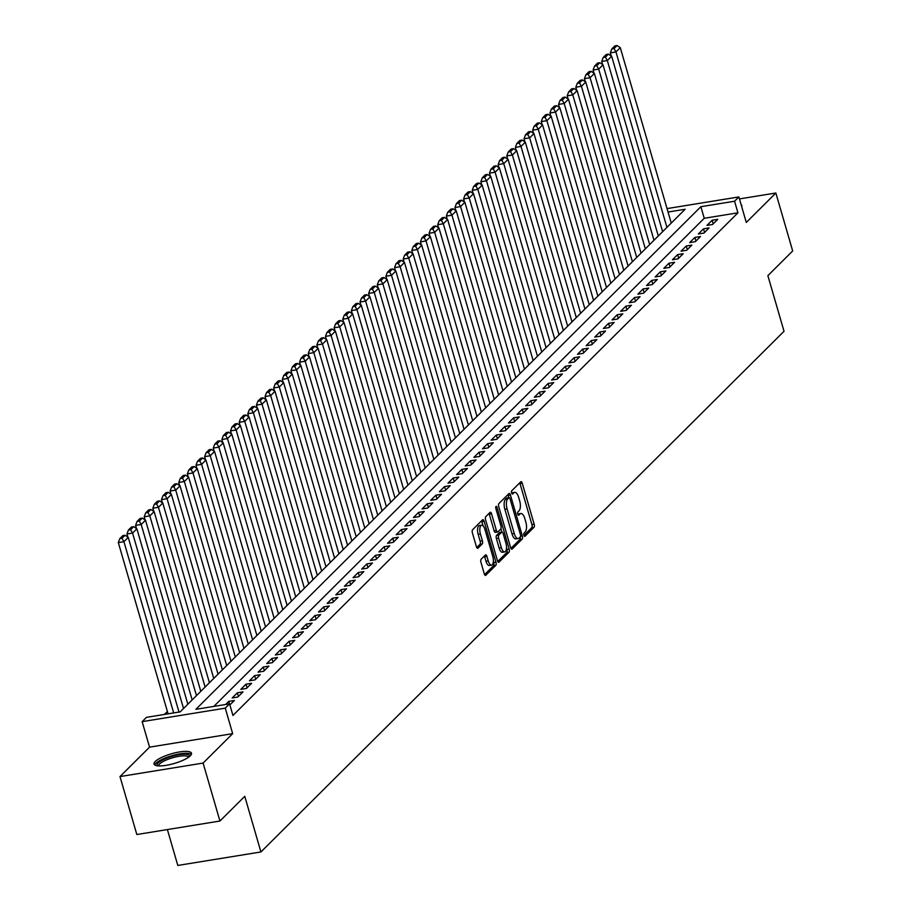 <?xml version="1.0" encoding="UTF-8"?>
<svg xmlns="http://www.w3.org/2000/svg" width="911" height="911" viewBox="0 0 911 911"><rect width="100%" height="100%" fill="white"/><g stroke="black" fill="none" stroke-linecap="round" stroke-linejoin="round"><path stroke-width="1.37" d="M523.916 535.292A1.72 0.706 80.8 0 0 524.782 536.397A1.72 0.706 80.8 0 0 524.975 536.294L533.971 527.332A2.448 1.013 80.8 0 0 534.165 524.212L522.265 483.263A2.448 1.013 80.8 0 0 521.024 481.68A2.448 1.013 80.8 0 0 520.75 481.828L511.754 490.79A1.72 0.706 80.8 0 0 511.618 492.965A1.72 0.706 80.8 0 0 512.494 494.069A1.72 0.706 80.8 0 0 512.677 493.978L513.838 492.817A7.846 3.245 80.8 0 1 514.704 492.35A7.846 3.245 80.8 0 1 518.666 497.395L519.657 500.811A7.846 3.245 80.8 0 1 519.065 510.786L517.904 511.948A1.72 0.706 80.8 0 0 517.767 514.134A1.72 0.706 80.8 0 0 518.632 515.239A1.72 0.706 80.8 0 0 518.826 515.136L519.987 513.975A7.846 3.245 80.8 0 1 520.841 513.508A7.846 3.245 80.8 0 1 524.816 518.553L525.806 521.969A7.846 3.245 80.8 0 1 525.214 531.944L524.041 533.106A1.72 0.706 80.8 0 0 523.916 535.292M190.297 755.811A19.495 5.045 -16.2 0 0 191.492 753.215A19.495 5.045 -16.2 0 0 175.504 752.737A19.495 5.045 -16.2 0 0 155.246 761.494A19.495 5.045 -16.2 0 0 154.05 764.09A19.495 5.045 -16.2 0 0 170.038 764.568A19.495 5.045 -16.2 0 0 190.297 755.811M741.679 206.592A19.495 5.045 -16.2 0 0 741.793 205.487A19.495 5.045 -16.2 0 0 741.11 204.611M481.145 559.24A2.448 1.013 80.8 0 0 480.962 562.349L484.299 573.839A2.448 1.013 80.8 0 0 485.54 575.422A2.448 1.013 80.8 0 0 485.802 575.274L495.8 565.321A2.448 1.013 80.8 0 0 495.994 562.201L484.094 521.251A2.448 1.013 80.8 0 0 482.853 519.669A2.448 1.013 80.8 0 0 482.579 519.817L472.581 529.769A2.448 1.013 80.8 0 0 472.399 532.889L476.43 546.771A2.448 1.013 80.8 0 0 477.671 548.342A2.448 1.013 80.8 0 0 477.933 548.206L482.215 543.947A2.448 1.013 80.8 0 0 482.409 540.827L480.404 533.937A6.559 2.71 80.8 0 1 481.623 525.203A6.559 2.71 80.8 0 1 484.937 529.428L492.771 556.393A6.559 2.71 80.8 0 1 491.553 565.127A6.559 2.71 80.8 0 1 488.239 560.903L486.93 556.405A2.448 1.013 80.8 0 0 485.688 554.833A2.448 1.013 80.8 0 0 485.426 554.981L481.145 559.24M219.938 821.027L136.832 834.522L119.99 776.571L203.107 763.076L219.938 821.027L244.763 796.328L260.922 851.956L784.029 331.285L767.871 275.657L792.684 250.958L775.853 193.007L746.291 222.432L738.878 196.935L734.562 201.229L737.933 212.821L232.943 715.442L229.583 703.85L225.268 708.154L142.15 721.649L146.466 717.356L180.162 711.878L685.14 209.257L668.036 212.035M203.107 763.076L232.669 733.651L225.268 708.154M510.65 547.613A2.448 1.013 80.8 0 0 511.891 549.196A2.448 1.013 80.8 0 0 512.153 549.048L522.151 539.096A2.448 1.013 80.8 0 0 522.345 535.975L510.445 495.026A2.448 1.013 80.8 0 0 509.203 493.443A2.448 1.013 80.8 0 0 508.93 493.591L498.932 503.544A2.448 1.013 80.8 0 0 498.75 506.664L510.65 547.613M508.976 552.214L498.977 562.167A2.448 1.013 80.8 0 1 498.716 562.303A2.448 1.013 80.8 0 1 497.474 560.732L485.574 519.771A2.448 1.013 80.8 0 1 485.757 516.662L490.038 512.403A2.448 1.013 80.8 0 1 490.312 512.255A2.448 1.013 80.8 0 1 491.553 513.827L496.37 530.441A2.448 1.013 80.8 0 0 497.611 532.013A2.448 1.013 80.8 0 0 497.884 531.876L500.72 529.04A2.448 1.013 80.8 0 0 500.902 525.932L495.88 508.634A1.72 0.706 80.8 0 1 496.199 506.345A1.72 0.706 80.8 0 1 497.064 507.45L509.169 549.094A2.448 1.013 80.8 0 1 508.976 552.214L506.732 552.578L497.77 561.495M775.853 193.007L739.459 198.917M712.584 224.482L717.766 219.335L712.14 220.246L706.97 225.404L712.584 224.482M703.952 233.079L709.122 227.921L703.508 228.832L698.338 233.99L703.952 233.079M695.321 241.666L700.491 236.518L694.877 237.429L689.695 242.588L695.321 241.666M686.689 250.263L691.859 245.105L686.245 246.016L681.064 251.174L686.689 250.263M678.057 258.849L683.227 253.702L677.613 254.613L672.432 259.772L678.057 258.849M669.414 267.447L674.595 262.288L668.981 263.199L663.8 268.358L669.414 267.447M660.782 276.033L665.964 270.886L660.35 271.797L655.168 276.955L660.782 276.033M652.151 284.631L657.332 279.472L651.718 280.383L646.537 285.542L652.151 284.631M643.519 293.217L648.7 288.07L643.086 288.981L637.905 294.139L643.519 293.217M634.887 301.814L640.069 296.656L634.455 297.567L629.273 302.725L634.887 301.814M626.256 310.4L631.437 305.253L625.823 306.164L620.642 311.323L626.256 310.4M617.624 318.998L622.805 313.839L617.191 314.75L612.01 319.909L617.624 318.998M608.992 327.584L614.173 322.437L608.559 323.348L603.378 328.507L608.992 327.584M600.36 336.182L605.542 331.023L599.928 331.934L594.746 337.093L600.36 336.182M591.729 344.768L596.91 339.621L591.296 340.532L586.115 345.69L591.729 344.768M583.097 353.366L588.278 348.207L582.664 349.118L577.483 354.277L583.097 353.366M574.465 361.952L579.647 356.805L574.032 357.716L568.851 362.874L574.465 361.952M565.833 370.549L571.015 365.391L565.401 366.302L560.219 371.46L565.833 370.549M557.202 379.135L562.383 373.988L556.769 374.899L551.588 380.046L557.202 379.135M548.57 387.733L553.751 382.574L548.137 383.485L542.956 388.644L548.57 387.733M539.938 396.319L545.12 391.172L539.506 392.083L534.324 397.23L539.938 396.319M531.307 404.917L536.488 399.758L530.862 400.669L525.693 405.828L531.307 404.917M522.675 413.503L527.856 408.356L522.231 409.267L517.061 414.414L522.675 413.503M514.043 422.1L519.224 416.942L513.599 417.853L508.429 423.011L514.043 422.1M505.411 430.687L510.593 425.539L504.967 426.45L499.797 431.598L505.411 430.687M496.78 439.284L501.95 434.126L496.336 435.037L491.166 440.195L496.78 439.284M488.148 447.87L493.318 442.723L487.704 443.634L482.523 448.781L488.148 447.87M479.516 456.468L484.686 451.309L479.072 452.22L473.891 457.379L479.516 456.468M470.885 465.054L476.054 459.907L470.44 460.818L465.259 465.965L470.885 465.054M462.241 473.652L467.423 468.493L461.809 469.404L456.627 474.563L462.241 473.652M453.61 482.238L458.791 477.091L453.177 478.002L447.996 483.149L453.61 482.238M444.978 490.835L450.159 485.677L444.545 486.588L439.364 491.746L444.978 490.835M436.346 499.422L441.528 494.274L435.913 495.185L430.732 500.333L436.346 499.422M427.714 508.019L432.896 502.861L427.282 503.772L422.1 508.93L427.714 508.019M419.083 516.605L424.264 511.458L418.65 512.369L413.469 517.516L419.083 516.605M410.451 525.203L415.632 520.044L410.018 520.955L404.837 526.114L410.451 525.203M401.819 533.789L407.001 528.642L401.387 529.553L396.205 534.7L401.819 533.789M393.188 542.387L398.369 537.228L392.755 538.139L387.574 543.298L393.188 542.387M384.556 550.973L389.737 545.826L384.123 546.737L378.942 551.884L384.556 550.973M375.924 559.57L381.105 554.412L375.491 555.323L370.31 560.481L375.924 559.57M367.292 568.157L372.474 563.009L366.86 563.92L361.678 569.068L367.292 568.157M358.661 576.754L363.842 571.596L358.228 572.507L353.047 577.665L358.661 576.754M350.029 585.34L355.21 580.193L349.596 581.104L344.415 586.251L350.029 585.34M341.397 593.938L346.579 588.779L340.965 589.69L335.783 594.849L341.397 593.938M332.766 602.524L337.947 597.377L332.333 598.288L327.151 603.435L332.766 602.524M324.134 611.122L329.315 605.963L323.69 606.874L318.52 612.033L324.134 611.122M315.502 619.708L320.683 614.561L315.058 615.472L309.888 620.619L315.502 619.708M306.87 628.305L312.052 623.147L306.426 624.058L301.256 629.216L306.87 628.305M298.239 636.891L303.409 631.744L297.795 632.655L292.625 637.802L298.239 636.891M289.607 645.489L294.777 640.331L289.163 641.242L283.981 646.4L289.607 645.489M280.975 654.075L286.145 648.928L280.531 649.839L275.35 654.986L280.975 654.075M272.343 662.673L277.513 657.514L271.899 658.425L266.718 663.584L272.343 662.673M263.7 671.259L268.882 666.112L263.268 667.023L258.086 672.17L263.7 671.259M255.069 679.857L260.25 674.698L254.636 675.609L249.455 680.768L255.069 679.857M246.437 688.443L251.618 683.296L246.004 684.207L240.823 689.354L246.437 688.443M237.805 697.04L242.986 691.882L237.372 692.793L232.191 697.951L237.805 697.04M229.891 704.92L234.355 700.479L228.741 701.39L225.621 704.499M737.933 212.821L704.237 218.287L213.823 706.412M167.373 711.48L164.401 714.44M167.385 829.557L177.804 865.45L260.922 851.956M232.669 733.651L149.563 747.145L119.99 776.571M149.563 747.145L142.15 721.649M734.562 201.229L700.866 206.706L195.888 709.327L229.583 703.85M667.046 208.596L738.878 196.935M704.237 218.287L700.866 206.706M712.14 220.246L713.199 223.867M703.508 228.832L704.567 232.464M694.877 237.429L695.936 241.051M686.245 246.016L687.304 249.648M677.613 254.613L678.672 258.234M668.981 263.199L670.04 266.832M660.35 271.797L661.409 275.418M651.718 280.383L652.777 284.016M643.086 288.981L644.145 292.602M634.455 297.567L635.514 301.199M625.823 306.164L626.882 309.786M617.191 314.75L618.239 318.383M608.559 323.348L609.607 326.969M599.928 331.934L600.975 335.567M591.296 340.532L592.344 344.153M582.664 349.118L583.712 352.751M574.032 357.716L575.08 361.337M565.401 366.302L566.448 369.934M556.769 374.899L557.817 378.52M548.137 383.485L549.185 387.118M539.506 392.083L540.553 395.704M530.862 400.669L531.922 404.302M522.231 409.267L523.29 412.888M513.599 417.853L514.658 421.486M504.967 426.45L506.026 430.072M496.336 435.037L497.395 438.669M487.704 443.634L488.763 447.255M479.072 452.22L480.131 455.853M470.44 460.818L471.499 464.439M461.809 469.404L462.868 473.037M453.177 478.002L454.236 481.623M444.545 486.588L445.604 490.22M435.913 495.185L436.973 498.807M427.282 503.772L428.341 507.404M418.65 512.369L419.709 515.99M410.018 520.955L411.066 524.588M401.387 529.553L402.434 533.174M392.755 538.139L393.803 541.772M384.123 546.737L385.171 550.358M375.491 555.323L376.539 558.955M366.86 563.92L367.907 567.542M358.228 572.507L359.276 576.139M349.596 581.104L350.644 584.725M340.965 589.69L342.012 593.323M332.333 598.288L333.38 601.909M323.69 606.874L324.749 610.507M315.058 615.472L316.117 619.093M306.426 624.058L307.485 627.69M297.795 632.655L298.854 636.277M289.163 641.242L290.222 644.874M280.531 649.839L281.59 653.46M271.899 658.425L272.958 662.058M263.268 667.023L264.327 670.644M254.636 675.609L255.695 679.242M246.004 684.207L247.063 687.828M237.372 692.793L238.431 696.425M228.741 701.39L229.458 703.873M520.841 513.508L518.598 513.872A7.846 3.245 80.8 0 0 517.812 514.271M514.704 492.35L512.449 492.714A7.846 3.245 80.8 0 0 511.663 493.113M523.962 535.429L531.728 527.697A2.448 1.013 80.8 0 0 531.91 524.577L520.022 483.627A2.448 1.013 80.8 0 0 519.714 482.853M508.85 497.645L508.201 495.39A2.448 1.013 80.8 0 0 507.894 494.616M510.946 548.388L519.908 539.46A2.448 1.013 80.8 0 0 520.227 536.909M520.295 536.841A1.72 0.706 80.8 0 0 520.432 534.655L509.978 498.704A1.72 0.706 80.8 0 0 509.112 497.6A1.72 0.706 80.8 0 0 508.93 497.702L507.7 498.932A7.846 3.245 80.8 0 0 507.108 508.907L514.237 533.482A7.846 3.245 80.8 0 0 518.211 538.526A7.846 3.245 80.8 0 0 519.065 538.059L520.295 536.841M507.074 498.01A1.72 0.706 80.8 0 0 506.869 497.964A1.72 0.706 80.8 0 0 506.675 498.066L508.93 497.702M518.211 538.526L515.968 538.891A7.846 3.245 80.8 0 1 511.993 533.846L504.853 509.272A7.846 3.245 80.8 0 1 505.457 499.296L506.675 498.066M495.63 532.24A2.448 1.013 80.8 0 1 495.368 532.377A2.448 1.013 80.8 0 1 494.126 530.806L489.298 514.191A2.448 1.013 80.8 0 0 489.002 513.428M500.913 528.767L501.87 532.092M506.505 548.035L506.915 549.458L509.169 549.094M501.38 547.67A6.559 2.71 80.8 0 0 504.694 551.895A6.559 2.71 80.8 0 0 505.912 543.161L503.157 533.664A2.448 1.013 80.8 0 0 501.915 532.081A2.448 1.013 80.8 0 0 501.642 532.229L498.807 535.053A2.448 1.013 80.8 0 0 498.624 538.173L501.38 547.67L499.137 548.035A6.559 2.71 80.8 0 0 502.451 552.26L504.694 551.895M499.968 532.502A2.448 1.013 80.8 0 0 499.672 532.445A2.448 1.013 80.8 0 0 499.399 532.593L501.642 532.229M499.137 548.035L496.37 538.538A2.448 1.013 80.8 0 1 496.563 535.417L499.399 532.593M506.732 552.578A2.448 1.013 80.8 0 0 506.915 549.458M491.553 565.127L489.309 565.492A6.559 2.71 80.8 0 1 485.996 561.267L484.686 556.769A2.448 1.013 80.8 0 0 484.39 556.006M481.623 525.203L479.368 525.567A6.559 2.71 80.8 0 0 478.161 534.301L480.404 533.937M476.726 547.534L479.972 544.311A2.448 1.013 80.8 0 0 480.154 541.191L478.161 534.301M483.069 525.829L481.839 521.616A2.448 1.013 80.8 0 0 481.543 520.853M484.595 574.613L493.557 565.685A2.448 1.013 80.8 0 0 493.739 562.565L493.363 561.256M666.932 227.386L615.961 51.938L620.277 47.645L671.248 223.081M614.048 48.556L617.077 45.55L614.823 45.914L611.805 48.921L614.048 48.556L615.961 51.938L610.347 52.849L611.258 55.981M620.277 47.645L617.077 45.55M611.805 48.921L610.347 52.849M157.501 765.809A16.865 4.361 163.8 0 1 170.778 756.711A16.865 4.361 163.8 0 1 189.499 756.517M188.6 757.2A15.612 4.043 -16.2 0 0 171.302 758.157A15.612 4.043 -16.2 0 0 158.616 765.912M191.367 754.342A19.37 5.011 -16.2 0 0 170.403 756.153A19.37 5.011 -16.2 0 0 154.756 764.978M658.3 235.972L607.33 60.536L611.645 56.243L662.616 231.679M605.416 57.154L608.446 54.136L606.191 54.512L603.173 57.518L605.416 57.154L607.33 60.536L601.715 61.447L602.626 64.579M611.645 56.243L608.446 54.136M603.173 57.518L601.715 61.447M649.668 244.569L598.698 69.122L603.014 64.829L653.984 240.265M596.785 65.74L599.802 62.734L597.559 63.098L594.541 66.104L596.785 65.74L598.698 69.122L593.084 70.033L593.995 73.165M603.014 64.829L599.802 62.734M594.541 66.104L593.084 70.033M641.037 253.156L590.066 77.72L594.382 73.427L645.352 248.862M588.153 74.338L591.171 71.32L588.927 71.696L585.91 74.702L588.153 74.338L590.066 77.72L584.452 78.631L585.363 81.762M594.382 73.427L591.171 71.32M585.91 74.702L584.452 78.631M632.405 261.753L581.434 86.306L585.75 82.013L636.721 257.449M579.521 82.924L582.539 79.917L580.296 80.282L577.278 83.288L579.521 82.924L581.434 86.306L575.82 87.217L576.731 90.348M585.75 82.013L582.539 79.917M577.278 83.288L575.82 87.217M623.773 270.339L572.803 94.903L577.118 90.599L628.089 266.046M570.89 91.521L573.907 88.504L571.664 88.879L568.646 91.886L570.89 91.521L572.803 94.903L567.189 95.814L568.1 98.946M577.118 90.599L573.907 88.504M568.646 91.886L567.189 95.814M615.141 278.937L564.171 103.49L568.487 99.197L619.457 274.632M562.258 100.108L565.275 97.101L563.032 97.466L560.014 100.472L562.258 100.108L564.171 103.49L558.557 104.401L559.468 107.532M568.487 99.197L565.275 97.101M560.014 100.472L558.557 104.401M606.51 287.523L555.539 112.087L559.855 107.783L610.825 283.23M553.626 108.705L556.644 105.687L554.4 106.063L551.383 109.069L553.626 108.705L555.539 112.087L549.925 112.998L550.836 116.13M559.855 107.783L556.644 105.687M551.383 109.069L549.925 112.998M597.878 296.121L546.907 120.673L551.223 116.38L602.194 291.816M544.994 117.291L548.012 114.285L545.769 114.649L542.751 117.656L544.994 117.291L546.907 120.673L541.293 121.584L542.204 124.716M551.223 116.38L548.012 114.285M542.751 117.656L541.293 121.584M589.246 304.707L538.276 129.271L542.592 124.966L593.562 300.414M536.363 125.889L539.38 122.871L537.137 123.247L534.119 126.253L536.363 125.889L538.276 129.271L532.662 130.182L533.573 133.313M542.592 124.966L539.38 122.871M534.119 126.253L532.662 130.182M580.614 313.304L529.644 137.857L533.96 133.564L584.93 309M527.731 134.475L530.749 131.469L528.505 131.833L525.488 134.839L527.731 134.475L529.644 137.857L524.03 138.768L524.93 141.9M533.96 133.564L530.749 131.469M525.488 134.839L524.03 138.768M571.983 321.89L521.012 146.455L525.328 142.15L576.299 317.597M519.099 143.073L522.117 140.055L519.874 140.431L516.856 143.437L519.099 143.073L521.012 146.455L515.398 147.366L516.298 150.497M525.328 142.15L522.117 140.055M516.856 143.437L515.398 147.366M563.351 330.488L512.381 155.041L516.696 150.748L567.667 326.184M510.467 151.659L513.485 148.652L511.242 149.017L508.213 152.023L510.467 151.659L512.381 155.041L506.767 155.952L507.666 159.083M516.696 150.748L513.485 148.652M508.213 152.023L506.767 155.952M554.719 339.074L503.749 163.638L508.065 159.334L559.035 334.781M501.836 160.256L504.853 157.239L502.61 157.614L499.581 160.621L501.836 160.256L503.749 163.638L498.135 164.549L499.034 167.681M508.065 159.334L504.853 157.239M499.581 160.621L498.135 164.549M546.088 347.672L495.117 172.225L499.433 167.931L550.403 343.367M493.204 168.842L496.222 165.836L493.978 166.201L490.949 169.207L493.204 168.842L495.117 172.225L489.492 173.136L490.403 176.267M499.433 167.931L496.222 165.836M490.949 169.207L489.492 173.136M537.456 356.258L486.485 180.822L490.801 176.518L541.772 351.965M484.572 177.44L487.59 174.422L485.347 174.787L482.318 177.804L484.572 177.44L486.485 180.822L480.86 181.733L481.771 184.865M490.801 176.518L487.59 174.422M482.318 177.804L480.86 181.733M528.824 364.855L477.854 189.408L482.17 185.115L533.14 360.551M475.941 186.026L478.958 183.02L476.715 183.384L473.686 186.391L475.941 186.026L477.854 189.408L472.228 190.319L473.139 193.451M482.17 185.115L478.958 183.02M473.686 186.391L472.228 190.319M520.181 373.442L469.222 198.006L473.538 193.701L524.508 369.149M467.309 194.624L470.327 191.606L468.083 191.97L465.054 194.988L467.309 194.624L469.222 198.006L463.597 198.917L464.508 202.048M473.538 193.701L470.327 191.606M465.054 194.988L463.597 198.917M511.549 382.039L460.579 206.592L464.895 202.299L515.865 377.735M458.666 203.21L461.695 200.204L459.451 200.568L456.422 203.574L458.666 203.21L460.579 206.592L454.965 207.503L455.876 210.635M464.895 202.299L461.695 200.204M456.422 203.574L454.965 207.503M502.918 390.625L451.947 215.19L456.263 210.885L507.233 386.332M450.034 211.807L453.063 208.79L450.82 209.154L447.791 212.172L450.034 211.807L451.947 215.19L446.333 216.101L447.244 219.232M456.263 210.885L453.063 208.79M447.791 212.172L446.333 216.101M494.286 399.223L443.315 223.776L447.631 219.483L498.602 394.918M441.402 220.394L444.431 217.387L442.177 217.752L439.159 220.758L441.402 220.394L443.315 223.776L437.701 224.687L438.612 227.818M447.631 219.483L444.431 217.387M439.159 220.758L437.701 224.687M485.654 407.809L434.684 232.373L439 228.069L489.97 403.516M432.771 228.991L435.8 225.974L433.545 226.338L430.527 229.356L432.771 228.991L434.684 232.373L429.07 233.284L429.981 236.416M439 228.069L435.8 225.974M430.527 229.356L429.07 233.284M477.022 416.407L426.052 240.959L430.368 236.666L481.338 412.102M424.139 237.577L427.168 234.571L424.913 234.936L421.895 237.942L424.139 237.577L426.052 240.959L420.438 241.87L421.349 245.002M430.368 236.666L427.168 234.571M421.895 237.942L420.438 241.87M468.391 424.993L417.42 249.557L421.736 245.253L472.707 420.7M415.507 246.175L418.536 243.157L416.281 243.522L413.264 246.539L415.507 246.175L417.42 249.557L411.806 250.468L412.717 253.6M421.736 245.253L418.536 243.157M413.264 246.539L411.806 250.468M459.759 433.59L408.788 258.143L413.104 253.85L464.075 429.286M406.875 254.761L409.904 251.755L407.65 252.119L404.632 255.126L406.875 254.761L408.788 258.143L403.174 259.054L404.085 262.186M413.104 253.85L409.904 251.755M404.632 255.126L403.174 259.054M451.127 442.177L400.157 266.741L404.473 262.436L455.443 437.884M398.244 263.359L401.273 260.341L399.018 260.705L396 263.723L398.244 263.359L400.157 266.741L394.543 267.652L395.454 270.783M404.473 262.436L401.273 260.341M396 263.723L394.543 267.652M442.495 450.774L391.525 275.327L395.841 271.034L446.811 446.47M389.612 271.945L392.63 268.939L390.386 269.303L387.369 272.309L389.612 271.945L391.525 275.327L385.911 276.238L386.822 279.37M395.841 271.034L392.63 268.939M387.369 272.309L385.911 276.238M433.864 459.36L382.893 283.925L387.209 279.62L438.18 455.067M380.98 280.542L383.998 277.525L381.755 277.889L378.737 280.907L380.98 280.542L382.893 283.925L377.279 284.836L378.19 287.967M387.209 279.62L383.998 277.525M378.737 280.907L377.279 284.836M425.232 467.958L374.262 292.511L378.577 288.218L429.548 463.653M372.348 289.129L375.366 286.122L373.123 286.487L370.105 289.493L372.348 289.129L374.262 292.511L368.648 293.422L369.559 296.553M378.577 288.218L375.366 286.122M370.105 289.493L368.648 293.422M416.6 476.544L365.63 301.108L369.946 296.804L420.916 472.251M363.717 297.726L366.734 294.709L364.491 295.073L361.473 298.091L363.717 297.726L365.63 301.108L360.016 302.019L360.927 305.151M369.946 296.804L366.734 294.709M361.473 298.091L360.016 302.019M407.969 485.142L356.998 309.694L361.314 305.401L412.284 480.837M355.085 306.312L358.103 303.306L355.859 303.67L352.842 306.677L355.085 306.312L356.998 309.694L351.384 310.605L352.295 313.737M361.314 305.401L358.103 303.306M352.842 306.677L351.384 310.605M399.337 493.728L348.366 318.292L352.682 313.988L403.653 489.435M346.453 314.91L349.471 311.892L347.228 312.257L344.21 315.274L346.453 314.91L348.366 318.292L342.752 319.203L343.663 322.335M352.682 313.988L349.471 311.892M344.21 315.274L342.752 319.203M390.705 502.325L339.735 326.878L344.051 322.585L395.021 498.021M337.822 323.496L340.839 320.49L338.596 320.854L335.578 323.86L337.822 323.496L339.735 326.878L334.121 327.789L335.032 330.921M344.051 322.585L340.839 320.49M335.578 323.86L334.121 327.789M382.073 510.912L331.103 335.476L335.419 331.171L386.389 506.618M329.19 332.082L332.208 329.076L329.964 329.44L326.947 332.458L329.19 332.082L331.103 335.476L325.489 336.387L326.4 339.518M335.419 331.171L332.208 329.076M326.947 332.458L325.489 336.387M373.442 519.509L322.471 344.062L326.787 339.769L377.758 515.205M320.558 340.68L323.576 337.674L321.332 338.038L318.315 341.044L320.558 340.68L322.471 344.062L316.857 344.973L317.757 348.104M326.787 339.769L323.576 337.674M318.315 341.044L316.857 344.973M364.81 528.095L313.839 352.659L318.155 348.355L369.126 523.802M311.926 349.266L314.944 346.26L312.701 346.624L309.683 349.642L311.926 349.266L313.839 352.659L308.225 353.57L309.125 356.702M318.155 348.355L314.944 346.26M309.683 349.642L308.225 353.57M356.178 536.693L305.208 361.246L309.524 356.953L360.494 532.388M303.295 357.864L306.312 354.857L304.069 355.222L301.04 358.228L303.295 357.864L305.208 361.246L299.594 362.157L300.493 365.288M309.524 356.953L306.312 354.857M301.04 358.228L299.594 362.157M347.546 545.279L296.576 369.843L300.892 365.539L351.862 540.986M294.663 366.45L297.681 363.443L295.437 363.808L292.408 366.826L294.663 366.45L296.576 369.843L290.962 370.754L291.862 373.886M300.892 365.539L297.681 363.443M292.408 366.826L290.962 370.754M338.915 553.877L287.944 378.429L292.26 374.136L343.231 549.572M286.031 375.047L289.049 372.041L286.806 372.405L283.776 375.412L286.031 375.047L287.944 378.429L282.319 379.34L283.23 382.472M292.26 374.136L289.049 372.041M283.776 375.412L282.319 379.34M330.283 562.463L279.313 387.027L283.628 382.722L334.599 558.17M277.399 383.633L280.417 380.627L278.174 380.992L275.145 384.009L277.399 383.633L279.313 387.027L273.687 387.938L274.598 391.07M283.628 382.722L280.417 380.627M275.145 384.009L273.687 387.938M321.64 571.06L270.681 395.613L274.997 391.32L325.967 566.756M268.768 392.231L271.785 389.225L269.542 389.589L266.513 392.595L268.768 392.231L270.681 395.613L265.055 396.524L265.966 399.656M274.997 391.32L271.785 389.225M266.513 392.595L265.055 396.524M313.008 579.647L262.038 404.211L266.354 399.906L317.324 575.353M260.136 400.817L263.154 397.811L260.91 398.175L257.881 401.193L260.136 400.817L262.038 404.211L256.424 405.122L257.335 408.253M266.354 399.906L263.154 397.811M257.881 401.193L256.424 405.122M304.376 588.244L253.406 412.797L257.722 408.504L308.692 583.94M251.493 409.415L254.522 406.408L252.279 406.773L249.25 409.779L251.493 409.415L253.406 412.797L247.792 413.708L248.703 416.839M257.722 408.504L254.522 406.408M249.25 409.779L247.792 413.708M295.745 596.83L244.774 421.394L249.09 417.09L300.061 592.537M242.861 418.001L245.89 414.995L243.636 415.359L240.618 418.377L242.861 418.001L244.774 421.394L239.16 422.305L240.071 425.437M249.09 417.09L245.89 414.995M240.618 418.377L239.16 422.305M287.113 605.428L236.143 429.981L240.458 425.688L291.429 601.123M234.229 426.599L237.259 423.592L235.004 423.957L231.986 426.963L234.229 426.599L236.143 429.981L230.529 430.892L231.44 434.023M240.458 425.688L237.259 423.592M231.986 426.963L230.529 430.892M278.481 614.014L227.511 438.578L231.827 434.274L282.797 609.721M225.598 435.185L228.627 432.178L226.372 432.543L223.354 435.56L225.598 435.185L227.511 438.578L221.897 439.489L222.808 442.621M231.827 434.274L228.627 432.178M223.354 435.56L221.897 439.489M269.85 622.612L218.879 447.164L223.195 442.871L274.165 618.307M216.966 443.782L219.995 440.776L217.74 441.14L214.723 444.147L216.966 443.782L218.879 447.164L213.265 448.075L214.176 451.207M223.195 442.871L219.995 440.776M214.723 444.147L213.265 448.075M261.218 631.198L210.247 455.762L214.563 451.457L265.534 626.905M208.334 452.368L211.363 449.362L209.109 449.727L206.091 452.733L208.334 452.368L210.247 455.762L204.633 456.673L205.544 459.793M214.563 451.457L211.363 449.362M206.091 452.733L204.633 456.673M252.586 639.795L201.616 464.348L205.932 460.055L256.902 635.491M199.703 460.966L202.732 457.96L200.477 458.324L197.459 461.33L199.703 460.966L201.616 464.348L196.002 465.259L196.913 468.391M205.932 460.055L202.732 457.96M197.459 461.33L196.002 465.259M243.954 648.381L192.984 472.946L197.3 468.641L248.27 644.088M191.071 469.552L194.089 466.546L191.845 466.91L188.828 469.917L191.071 469.552L192.984 472.946L187.37 473.857L188.281 476.977M197.3 468.641L194.089 466.546M188.828 469.917L187.37 473.857M235.323 656.979L184.352 481.532L188.668 477.239L239.639 652.675M182.439 478.15L185.457 475.143L183.213 475.508L180.196 478.514L182.439 478.15L184.352 481.532L178.738 482.443L179.649 485.574M188.668 477.239L185.457 475.143M180.196 478.514L178.738 482.443M226.691 665.565L175.721 490.129L180.036 485.825L231.007 661.272M173.807 486.736L176.825 483.73L174.582 484.094L171.564 487.1L173.807 486.736L175.721 490.129L170.106 491.04L171.017 494.161M180.036 485.825L176.825 483.73M171.564 487.1L170.106 491.04M218.059 674.163L167.089 498.716L171.405 494.422L222.375 669.858M165.176 495.333L168.193 492.327L165.95 492.692L162.932 495.698L165.176 495.333L167.089 498.716L161.475 499.627L162.386 502.758M171.405 494.422L168.193 492.327M162.932 495.698L161.475 499.627M209.428 682.749L158.457 507.313L162.773 503.009L213.743 678.456M156.544 503.92L159.562 500.913L157.318 501.278L154.301 504.284L156.544 503.92L158.457 507.313L152.843 508.224L153.754 511.344M162.773 503.009L159.562 500.913M154.301 504.284L152.843 508.224M200.796 691.347L149.825 515.899L154.141 511.606L205.112 687.042M147.912 512.517L150.93 509.511L148.687 509.875L145.669 512.882L147.912 512.517L149.825 515.899L144.211 516.81L145.122 519.942M154.141 511.606L150.93 509.511M145.669 512.882L144.211 516.81M192.164 699.933L141.194 524.497L145.509 520.192L196.48 695.64M139.281 521.103L142.298 518.097L140.055 518.461L137.037 521.468L139.281 521.103L141.194 524.497L135.58 525.408L136.491 528.528M145.509 520.192L142.298 518.097M137.037 521.468L135.58 525.408M183.532 708.53L132.562 533.083L136.878 528.79L187.848 704.226M130.649 529.701L133.666 526.695L131.423 527.059L128.405 530.065L130.649 529.701L132.562 533.083L126.948 533.994L127.859 537.126M136.878 528.79L133.666 526.695M128.405 530.065L126.948 533.994M173.682 712.926L123.93 541.681L128.246 537.376L179 712.072M122.017 538.287L125.035 535.281L122.791 535.645L119.774 538.652L122.017 538.287L123.93 541.681L118.316 542.592L168.068 713.848M128.246 537.376L125.035 535.281M119.774 538.652L118.316 542.592M517.835 514.328L519.987 513.975M511.686 493.158L513.838 492.817M520.022 483.627L522.265 483.263M531.91 524.577L534.165 524.212M531.728 527.697L533.971 527.332M508.201 495.39L510.445 495.026M520.545 536.272L522.345 535.975M519.908 539.46L522.151 539.096M511.583 549.139L512.153 549.048M505.457 499.296L507.7 498.932M504.853 509.272L507.108 508.907M511.993 533.846L514.237 533.482M498.408 562.258L498.977 562.167M489.298 514.191L491.553 513.827M494.126 530.806L496.37 530.441M495.721 507.678L497.064 507.45M496.563 535.417L498.807 535.053M496.37 538.538L498.624 538.173M484.686 556.769L486.93 556.405M485.996 561.267L488.239 560.903M480.154 541.191L482.409 540.827M479.972 544.311L482.215 543.947M481.839 521.616L484.094 521.251M493.739 562.565L495.994 562.201M493.557 565.685L495.8 565.321M485.233 575.365L485.802 575.274M506.869 497.964L509.112 497.6M495.368 532.377L497.611 532.013M499.672 532.445L501.915 532.081"/></g></svg>
